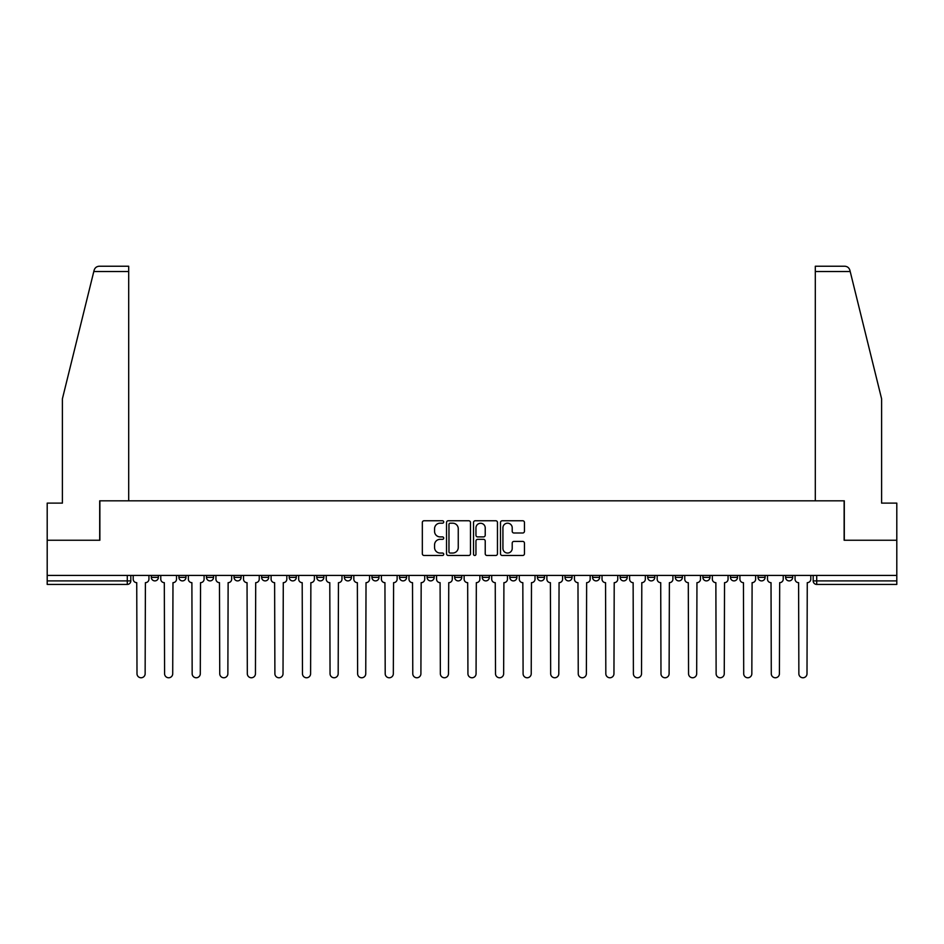 <?xml version="1.0" encoding="UTF-8"?>
<svg xmlns="http://www.w3.org/2000/svg" width="944" height="944" viewBox="0 0 944 944"><rect width="100%" height="100%" fill="white"/><g stroke="black" fill="none" stroke-linecap="round" stroke-linejoin="round"><path stroke-width="1.42" d="M443.715 521.973A1.215 1.215 0 0 0 442.5 520.758L424.068 520.758A1.735 1.735 0 0 0 422.334 522.504L422.334 553.727A1.735 1.735 0 0 0 424.068 555.473L442.5 555.473A1.215 1.215 0 0 0 443.715 554.258A1.215 1.215 0 0 0 442.5 553.042L440.116 553.042A5.558 5.558 0 0 1 434.559 547.485L434.559 544.877A5.558 5.558 0 0 1 440.116 539.331L442.5 539.331A1.215 1.215 0 0 0 443.715 538.115A1.215 1.215 0 0 0 442.5 536.9L440.116 536.9A5.558 5.558 0 0 1 434.559 531.342L434.559 528.746A5.558 5.558 0 0 1 440.116 523.188L442.5 523.188A1.215 1.215 0 0 0 443.715 521.973M702.879 577.362L702.879 575.415L702.879 577.362A3.54 3.54 0 0 0 706.407 580.89A3.54 3.54 0 0 1 702.879 577.362L709.947 577.362A3.54 3.54 0 0 1 706.407 580.89A3.54 3.54 0 0 0 709.947 577.362L709.947 575.415L709.947 577.362M454.678 575.415L454.678 577.362L461.746 577.362A3.54 3.54 0 0 1 458.206 580.89A3.54 3.54 0 0 1 454.678 577.362L454.678 575.415M371.948 575.415L371.948 577.362L379.016 577.362A3.54 3.54 0 0 1 375.476 580.89A3.54 3.54 0 0 1 371.948 577.362L371.948 575.415M316.783 575.415L316.783 577.362L323.863 577.362A3.54 3.54 0 0 1 320.323 580.89A3.54 3.54 0 0 1 316.783 577.362L316.783 575.415M289.206 575.415L289.206 577.362L296.286 577.362A3.54 3.54 0 0 1 292.746 580.89A3.54 3.54 0 0 1 289.206 577.362L289.206 575.415M234.053 575.415L234.053 577.362L241.121 577.362A3.54 3.54 0 0 1 237.593 580.89A3.54 3.54 0 0 1 234.053 577.362L234.053 575.415M522.716 532.994A1.735 1.735 0 0 0 524.451 531.26L524.451 522.504A1.735 1.735 0 0 0 522.716 520.758L502.232 520.758A1.735 1.735 0 0 0 500.497 522.504L500.497 553.727A1.735 1.735 0 0 0 502.232 555.473L522.716 555.473A1.735 1.735 0 0 0 524.451 553.727L524.451 543.142A1.735 1.735 0 0 0 522.716 541.408L513.949 541.408A1.735 1.735 0 0 0 512.214 543.142L512.214 548.393A4.637 4.637 0 0 1 507.577 553.042A4.637 4.637 0 0 1 502.928 548.393L502.928 527.838A4.637 4.637 0 0 1 507.577 523.188A4.637 4.637 0 0 1 512.214 527.838L512.214 531.26A1.735 1.735 0 0 0 513.949 532.994L522.716 532.994M93.798 271.53L94.117 270.267C94.919 267.754 96.63 266.409 99.262 266.232L128.691 266.232L128.691 271.53L93.798 271.53L62.398 398.816L62.398 503.117L47.2 503.117L47.2 540.239L99.875 540.239L99.875 500.816L844.125 500.816L844.125 540.239L896.8 540.239L896.8 575.415L47.2 575.415L47.2 580.89L130.815 580.89L130.815 575.415L130.815 580.89A3.54 3.54 0 0 1 127.287 584.43L47.2 584.43L47.2 580.89M128.691 271.53L128.691 500.816L99.698 500.816L99.698 540.239L47.2 540.239L47.2 575.415M470.478 522.504A1.735 1.735 0 0 0 468.743 520.758L448.27 520.758A1.735 1.735 0 0 0 446.536 522.504L446.536 553.727A1.735 1.735 0 0 0 448.27 555.473L468.743 555.473A1.735 1.735 0 0 0 470.478 553.727L470.478 522.504M475.257 520.758L495.73 520.758A1.735 1.735 0 0 1 497.464 522.504L497.464 553.727A1.735 1.735 0 0 1 495.73 555.473L486.962 555.473A1.735 1.735 0 0 1 485.228 553.727L485.228 541.065A1.735 1.735 0 0 0 483.493 539.331L477.688 539.331A1.735 1.735 0 0 0 475.953 541.065L475.953 554.258A1.215 1.215 0 0 1 474.738 555.473A1.215 1.215 0 0 1 473.522 554.258L473.522 522.504A1.735 1.735 0 0 1 475.257 520.758M813.185 575.415L813.185 580.89L896.8 580.89L896.8 584.43L816.713 584.43A3.54 3.54 0 0 1 813.185 580.89M896.8 575.415L896.8 580.89M785.609 575.415L785.609 577.362L792.677 577.362L792.677 575.415L792.677 577.362A3.54 3.54 0 0 1 789.137 580.89A3.54 3.54 0 0 1 785.609 577.362A3.54 3.54 0 0 0 789.137 580.89M765.1 575.415L765.1 577.362A3.54 3.54 0 0 1 761.56 580.89A3.54 3.54 0 0 1 758.032 577.362L765.1 577.362M758.032 575.415L758.032 577.362M730.455 575.415L730.455 577.362L737.524 577.362L737.524 575.415L737.524 577.362A3.54 3.54 0 0 1 733.984 580.89A3.54 3.54 0 0 1 730.455 577.362A3.54 3.54 0 0 0 733.984 580.89M675.29 575.415L675.29 577.362L682.37 577.362L682.37 575.415L682.37 577.362A3.54 3.54 0 0 1 678.83 580.89A3.54 3.54 0 0 1 675.29 577.362A3.54 3.54 0 0 0 678.83 580.89M654.794 577.362L654.794 575.415L654.794 577.362A3.54 3.54 0 0 1 651.254 580.89A3.54 3.54 0 0 1 647.714 577.362L654.794 577.362A3.54 3.54 0 0 1 651.254 580.89M647.714 575.415L647.714 577.362M627.217 575.415L627.217 577.362A3.54 3.54 0 0 1 623.677 580.89A3.54 3.54 0 0 1 620.137 577.362L627.217 577.362A3.54 3.54 0 0 1 623.677 580.89M620.137 575.415L620.137 577.362M599.629 575.415L599.629 577.362A3.54 3.54 0 0 1 596.101 580.89A3.54 3.54 0 0 1 592.561 577.362L599.629 577.362M592.561 575.415L592.561 577.362M572.052 575.415L572.052 577.362A3.54 3.54 0 0 1 568.524 580.89A3.54 3.54 0 0 1 564.984 577.362L572.052 577.362M564.984 575.415L564.984 577.362M544.476 575.415L544.476 577.362A3.54 3.54 0 0 1 540.947 580.89A3.54 3.54 0 0 1 537.407 577.362L544.476 577.362M537.407 575.415L537.407 577.362M516.899 575.415L516.899 577.362A3.54 3.54 0 0 1 513.371 580.89A3.54 3.54 0 0 1 509.831 577.362A3.54 3.54 0 0 0 513.371 580.89M509.831 575.415L509.831 577.362L516.899 577.362M489.322 575.415L489.322 577.362A3.54 3.54 0 0 1 485.794 580.89A3.54 3.54 0 0 1 482.254 577.362A3.54 3.54 0 0 0 485.794 580.89M482.254 575.415L482.254 577.362L489.322 577.362M461.746 575.415L461.746 577.362A3.54 3.54 0 0 1 458.206 580.89M434.169 575.415L434.169 577.362A3.54 3.54 0 0 1 430.629 580.89A3.54 3.54 0 0 1 427.101 577.362L434.169 577.362M427.101 575.415L427.101 577.362M406.593 575.415L406.593 577.362A3.54 3.54 0 0 1 403.053 580.89A3.54 3.54 0 0 1 399.524 577.362L406.593 577.362L406.593 575.415M399.524 575.415L399.524 577.362M379.016 575.415L379.016 577.362M351.439 575.415L351.439 577.362A3.54 3.54 0 0 1 347.899 580.89A3.54 3.54 0 0 1 344.371 577.362L351.439 577.362L351.439 575.415M344.371 575.415L344.371 577.362M323.863 575.415L323.863 577.362L323.863 575.415M296.286 577.362L296.286 575.415L296.286 577.362A3.54 3.54 0 0 1 292.746 580.89M268.71 575.415L268.71 577.362A3.54 3.54 0 0 1 265.17 580.89A3.54 3.54 0 0 1 261.63 577.362A3.54 3.54 0 0 0 265.17 580.89A3.54 3.54 0 0 0 268.71 577.362L268.71 575.415M261.63 575.415L261.63 577.362L268.71 577.362M241.121 575.415L241.121 577.362M213.545 575.415L213.545 577.362A3.54 3.54 0 0 1 210.016 580.89A3.54 3.54 0 0 1 206.476 577.362A3.54 3.54 0 0 0 210.016 580.89A3.54 3.54 0 0 0 213.545 577.362L206.476 577.362L206.476 575.415M178.9 575.415L178.9 577.362L185.968 577.362L185.968 575.415L185.968 577.362A3.54 3.54 0 0 1 182.44 580.89A3.54 3.54 0 0 1 178.9 577.362A3.54 3.54 0 0 0 182.44 580.89M151.323 575.415L151.323 577.362L158.391 577.362L158.391 575.415L158.391 577.362A3.54 3.54 0 0 1 154.863 580.89A3.54 3.54 0 0 1 151.323 577.362A3.54 3.54 0 0 0 154.863 580.89M127.287 575.415L127.287 584.43A3.54 3.54 0 0 0 130.815 580.89M450.182 523.188A1.215 1.215 0 0 0 448.966 524.404L448.966 551.827A1.215 1.215 0 0 0 450.182 553.042L452.695 553.042A5.558 5.558 0 0 0 458.253 547.485L458.253 528.746A5.558 5.558 0 0 0 452.695 523.188L450.182 523.188M485.228 527.92A4.637 4.637 0 0 0 480.59 523.283A4.637 4.637 0 0 0 475.953 527.92L475.953 535.165A1.735 1.735 0 0 0 477.688 536.9L483.493 536.9A1.735 1.735 0 0 0 485.228 535.165L485.228 527.92M133.198 579.132L133.198 575.415L133.198 579.132A3.54 3.54 0 0 0 136.738 582.66L136.998 673.709A4.071 4.071 0 0 0 141.069 677.768A4.071 4.071 0 0 0 145.14 673.709L145.4 582.66A3.54 3.54 0 0 0 148.94 579.132L148.94 575.415L148.94 579.132M136.738 582.66L136.998 673.709M145.14 673.709L145.4 582.66M160.775 579.132L160.775 575.415L160.775 579.132A3.54 3.54 0 0 0 164.315 582.66L164.586 673.709A4.071 4.071 0 0 0 168.646 677.768A4.071 4.071 0 0 0 172.717 673.709L172.976 582.66A3.54 3.54 0 0 0 176.516 579.132L176.516 575.415L176.516 579.132M188.363 579.132L188.363 575.415L188.363 579.132A3.54 3.54 0 0 0 191.892 582.66L192.163 673.709A4.071 4.071 0 0 0 196.222 677.768A4.071 4.071 0 0 0 200.293 673.709L200.553 582.66A3.54 3.54 0 0 0 204.093 579.132L204.093 575.415L204.093 579.132M850.202 271.53L849.883 270.267C849.081 267.754 847.37 266.409 844.738 266.232L815.309 266.232L815.309 500.816L844.302 500.816L844.302 540.239L896.8 540.239L896.8 503.117L881.602 503.117L881.602 398.816L850.202 271.53L815.309 271.53M164.315 582.66L164.586 673.709M172.717 673.709L172.976 582.66M191.892 582.66L192.163 673.709M200.293 673.709L200.553 582.66M215.94 579.132L215.94 575.415L215.94 579.132A3.54 3.54 0 0 0 219.468 582.66L219.74 673.709A4.071 4.071 0 0 0 223.799 677.768A4.071 4.071 0 0 0 227.87 673.709L228.129 582.66A3.54 3.54 0 0 0 231.669 579.132L231.669 575.415L231.669 579.132M243.517 579.132L243.517 575.415L243.517 579.132A3.54 3.54 0 0 0 247.045 582.66L247.316 673.709A4.071 4.071 0 0 0 251.375 677.768A4.071 4.071 0 0 0 255.446 673.709L255.706 582.66A3.54 3.54 0 0 0 259.246 579.132L259.246 575.415L259.246 579.132M271.093 579.132L271.093 575.415L271.093 579.132A3.54 3.54 0 0 0 274.621 582.66L274.893 673.709A4.071 4.071 0 0 0 278.952 677.768A4.071 4.071 0 0 0 283.023 673.709L283.283 582.66A3.54 3.54 0 0 0 286.823 579.132L286.823 575.415L286.823 579.132M219.468 582.66L219.74 673.709M227.87 673.709L228.129 582.66M247.045 582.66L247.316 673.709M255.446 673.709L255.706 582.66M274.621 582.66L274.893 673.709M283.023 673.709L283.283 582.66M298.67 579.132L298.67 575.415L298.67 579.132A3.54 3.54 0 0 0 302.198 582.66L302.469 673.709A4.071 4.071 0 0 0 306.54 677.768A4.071 4.071 0 0 0 310.6 673.709L310.871 582.66A3.54 3.54 0 0 0 314.399 579.132L314.399 575.415L314.399 579.132M302.198 582.66L302.469 673.709M310.6 673.709L310.871 582.66M326.246 579.132L326.246 575.415L326.246 579.132A3.54 3.54 0 0 0 329.786 582.66L330.046 673.709A4.071 4.071 0 0 0 334.117 677.768A4.071 4.071 0 0 0 338.176 673.709L338.448 582.66A3.54 3.54 0 0 0 341.976 579.132L341.976 575.415L341.976 579.132M329.786 582.66L330.046 673.709M338.176 673.709L338.448 582.66M353.823 579.132L353.823 575.415L353.823 579.132A3.54 3.54 0 0 0 357.363 582.66L357.623 673.709A4.071 4.071 0 0 0 361.694 677.768A4.071 4.071 0 0 0 365.753 673.709L366.024 582.66A3.54 3.54 0 0 0 369.552 579.132L369.552 575.415L369.552 579.132M357.363 582.66L357.623 673.709M365.753 673.709L366.024 582.66M381.4 579.132L381.4 575.415L381.4 579.132A3.54 3.54 0 0 0 384.94 582.66L385.199 673.709A4.071 4.071 0 0 0 389.27 677.768A4.071 4.071 0 0 0 393.329 673.709L393.601 582.66A3.54 3.54 0 0 0 397.129 579.132L397.129 575.415L397.129 579.132M384.94 582.66L385.199 673.709M393.329 673.709L393.601 582.66M408.976 579.132L408.976 575.415L408.976 579.132A3.54 3.54 0 0 0 412.516 582.66L412.776 673.709A4.071 4.071 0 0 0 416.847 677.768A4.071 4.071 0 0 0 420.906 673.709L421.177 582.66A3.54 3.54 0 0 0 424.717 579.132L424.717 575.415L424.717 579.132M436.553 579.132L436.553 575.415L436.553 579.132A3.54 3.54 0 0 0 440.093 582.66L440.352 673.709A4.071 4.071 0 0 0 444.423 677.768A4.071 4.071 0 0 0 448.483 673.709L448.754 582.66A3.54 3.54 0 0 0 452.294 579.132L452.294 575.415L452.294 579.132M464.129 579.132L464.129 575.415L464.129 579.132A3.54 3.54 0 0 0 467.669 582.66L467.929 673.709A4.071 4.071 0 0 0 472 677.768A4.071 4.071 0 0 0 476.071 673.709L476.331 582.66A3.54 3.54 0 0 0 479.871 579.132L479.871 575.415L479.871 579.132M491.706 579.132L491.706 575.415L491.706 579.132A3.54 3.54 0 0 0 495.246 582.66L495.517 673.709A4.071 4.071 0 0 0 499.577 677.768A4.071 4.071 0 0 0 503.648 673.709L503.907 582.66A3.54 3.54 0 0 0 507.447 579.132L507.447 575.415L507.447 579.132M519.283 579.132L519.283 575.415L519.283 579.132A3.54 3.54 0 0 0 522.823 582.66L523.094 673.709A4.071 4.071 0 0 0 527.153 677.768A4.071 4.071 0 0 0 531.224 673.709L531.484 582.66A3.54 3.54 0 0 0 535.024 579.132L535.024 575.415L535.024 579.132M546.871 579.132L546.871 575.415L546.871 579.132A3.54 3.54 0 0 0 550.399 582.66L550.671 673.709A4.071 4.071 0 0 0 554.73 677.768A4.071 4.071 0 0 0 558.801 673.709L559.06 582.66A3.54 3.54 0 0 0 562.6 579.132L562.6 575.415L562.6 579.132M412.516 582.66L412.776 673.709M420.906 673.709L421.177 582.66M440.093 582.66L440.352 673.709M448.483 673.709L448.754 582.66M467.669 582.66L467.929 673.709M476.071 673.709L476.331 582.66M495.246 582.66L495.517 673.709M503.648 673.709L503.907 582.66M522.823 582.66L523.094 673.709M531.224 673.709L531.484 582.66M550.399 582.66L550.671 673.709M558.801 673.709L559.06 582.66M574.448 579.132L574.448 575.415L574.448 579.132A3.54 3.54 0 0 0 577.976 582.66L578.247 673.709A4.071 4.071 0 0 0 582.306 677.768A4.071 4.071 0 0 0 586.377 673.709L586.637 582.66A3.54 3.54 0 0 0 590.177 579.132L590.177 575.415L590.177 579.132M577.976 582.66L578.247 673.709M586.377 673.709L586.637 582.66M602.024 579.132L602.024 575.415L602.024 579.132A3.54 3.54 0 0 0 605.552 582.66L605.824 673.709A4.071 4.071 0 0 0 609.883 677.768A4.071 4.071 0 0 0 613.954 673.709L614.214 582.66A3.54 3.54 0 0 0 617.754 579.132L617.754 575.415L617.754 579.132M605.552 582.66L605.824 673.709M613.954 673.709L614.214 582.66M629.601 579.132L629.601 575.415L629.601 579.132A3.54 3.54 0 0 0 633.129 582.66L633.4 673.709A4.071 4.071 0 0 0 637.46 677.768A4.071 4.071 0 0 0 641.531 673.709L641.802 582.66A3.54 3.54 0 0 0 645.33 579.132L645.33 575.415L645.33 579.132M633.129 582.66L633.4 673.709M641.531 673.709L641.802 582.66M657.177 579.132L657.177 575.415L657.177 579.132A3.54 3.54 0 0 0 660.717 582.66L660.977 673.709A4.071 4.071 0 0 0 665.048 677.768A4.071 4.071 0 0 0 669.107 673.709L669.379 582.66A3.54 3.54 0 0 0 672.907 579.132L672.907 575.415L672.907 579.132M660.717 582.66L660.977 673.709M669.107 673.709L669.379 582.66M684.754 579.132L684.754 575.415L684.754 579.132A3.54 3.54 0 0 0 688.294 582.66L688.554 673.709A4.071 4.071 0 0 0 692.625 677.768A4.071 4.071 0 0 0 696.684 673.709L696.955 582.66A3.54 3.54 0 0 0 700.483 579.132L700.483 575.415L700.483 579.132M688.294 582.66L688.554 673.709M696.684 673.709L696.955 582.66M712.331 579.132L712.331 575.415L712.331 579.132A3.54 3.54 0 0 0 715.871 582.66L716.13 673.709A4.071 4.071 0 0 0 720.201 677.768A4.071 4.071 0 0 0 724.26 673.709L724.532 582.66A3.54 3.54 0 0 0 728.06 579.132L728.06 575.415L728.06 579.132M715.871 582.66L716.13 673.709M724.26 673.709L724.532 582.66M739.907 579.132L739.907 575.415L739.907 579.132A3.54 3.54 0 0 0 743.447 582.66L743.707 673.709A4.071 4.071 0 0 0 747.778 677.768A4.071 4.071 0 0 0 751.837 673.709L752.108 582.66A3.54 3.54 0 0 0 755.637 579.132L755.637 575.415L755.637 579.132M743.447 582.66L743.707 673.709M751.837 673.709L752.108 582.66M767.484 579.132L767.484 575.415L767.484 579.132A3.54 3.54 0 0 0 771.024 582.66L771.283 673.709A4.071 4.071 0 0 0 775.354 677.768A4.071 4.071 0 0 0 779.414 673.709L779.685 582.66A3.54 3.54 0 0 0 783.225 579.132L783.225 575.415L783.225 579.132M771.024 582.66L771.283 673.709M779.414 673.709L779.685 582.66M795.06 579.132L795.06 575.415L795.06 579.132A3.54 3.54 0 0 0 798.6 582.66L798.86 673.709A4.071 4.071 0 0 0 802.931 677.768A4.071 4.071 0 0 0 807.002 673.709L807.262 582.66A3.54 3.54 0 0 0 810.802 579.132L810.802 575.415L810.802 579.132M798.6 582.66L798.86 673.709M807.002 673.709L807.262 582.66M816.713 575.415L816.713 584.43"/></g></svg>
